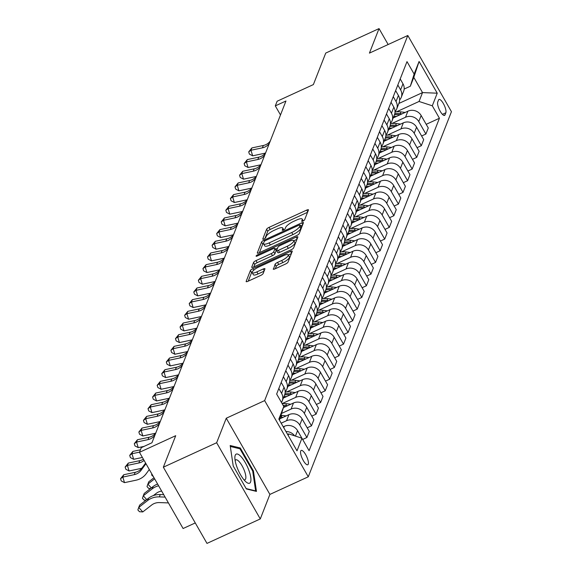 <?xml version="1.0" encoding="UTF-8"?>
<svg xmlns="http://www.w3.org/2000/svg" width="572" height="572" viewBox="0 0 572 572"><rect width="100%" height="100%" fill="white"/><g stroke="black" fill="none" stroke-linecap="round" stroke-linejoin="round"><path stroke-width="0.86" d="M302.91 221.092A1.695 0.458 -29.8 0 0 304.626 219.777L308.444 210.038A2.417 0.651 -29.8 0 0 308.451 209.795A2.417 0.651 -29.8 0 0 306.714 210.081L269.04 227.377A2.417 0.651 -29.8 0 0 266.595 229.25L262.77 238.989A1.695 0.458 -29.8 0 0 262.77 239.16A1.695 0.458 -29.8 0 0 263.985 238.96A1.695 0.458 -29.8 0 0 265.701 237.645L266.195 236.386A7.736 2.081 -29.8 0 1 274.045 230.38L277.184 228.936A7.736 2.081 -29.8 0 1 282.747 228.028A7.736 2.081 -29.8 0 1 282.732 228.8L282.239 230.058A1.695 0.458 -29.8 0 0 282.232 230.223A1.695 0.458 -29.8 0 0 283.447 230.03A1.695 0.458 -29.8 0 0 285.163 228.714L285.657 227.449A7.736 2.081 -29.8 0 1 293.507 221.443L296.646 220.005A7.736 2.081 -29.8 0 1 302.209 219.09A7.736 2.081 -29.8 0 1 302.195 219.862L301.701 221.121A1.695 0.458 -29.8 0 0 301.694 221.292A1.695 0.458 -29.8 0 0 302.91 221.092M308.258 464.185A7.886 2.41 65.3 0 0 306.184 455.577A7.886 2.41 65.3 0 0 301.194 450.429A7.886 2.41 65.3 0 0 300.708 451.001A7.886 2.41 65.3 0 0 302.788 459.609A7.886 2.41 65.3 0 0 307.772 464.757A7.886 2.41 65.3 0 0 308.258 464.185M273.259 268.919A2.417 0.651 -29.8 0 0 273.259 269.162A2.417 0.651 -29.8 0 0 274.996 268.876L285.564 264.021A2.417 0.651 -29.8 0 0 288.016 262.148L292.256 251.33A2.417 0.651 -29.8 0 0 292.263 251.087A2.417 0.651 -29.8 0 0 290.526 251.373L252.853 268.668A2.417 0.651 -29.8 0 0 250.4 270.542L246.16 281.36A2.417 0.651 -29.8 0 0 246.153 281.603A2.417 0.651 -29.8 0 0 247.89 281.317L260.66 275.454A2.417 0.651 -29.8 0 0 263.113 273.58L264.929 268.947A2.417 0.651 -29.8 0 0 264.929 268.711A2.417 0.651 -29.8 0 0 263.192 268.997L256.864 271.9A6.471 1.737 -29.8 0 1 252.209 272.665A6.471 1.737 -29.8 0 1 258.787 266.995L283.583 255.612A6.471 1.737 -29.8 0 1 288.238 254.847A6.471 1.737 -29.8 0 1 281.66 260.517L277.527 262.412A2.417 0.651 -29.8 0 0 275.075 264.293L273.466 269.276M388.152 44.516L379.036 28.6L325.74 53.067L313.377 84.584L277.134 101.223L275.304 105.891L285.964 101.001L151.952 442.764L141.291 447.661L139.461 452.33L183.097 528.521L195.267 522.937M216.652 442.735L260.289 518.933L269.898 494.415L226.262 418.225L216.652 442.735L163.349 467.202L175.711 435.692L139.461 452.33M226.262 418.225L264.643 400.607L407.807 35.493L451.444 111.69L308.279 476.798L264.643 400.607M379.036 28.6L369.426 53.11L407.807 35.493M296.739 235.521A2.417 0.651 -29.8 0 0 299.192 233.641L303.432 222.823A2.417 0.651 -29.8 0 0 303.439 222.587A2.417 0.651 -29.8 0 0 301.701 222.873L264.028 240.161A2.417 0.651 -29.8 0 0 261.576 242.042L257.336 252.853A2.417 0.651 -29.8 0 0 257.328 253.096A2.417 0.651 -29.8 0 0 259.073 252.81L296.739 235.521M297.848 237.08L293.6 247.89A2.417 0.651 -29.8 0 1 291.148 249.771L253.482 267.067A2.417 0.651 -29.8 0 1 251.744 267.346A2.417 0.651 -29.8 0 1 251.751 267.11L253.56 262.476A2.417 0.651 -29.8 0 1 256.013 260.603L271.292 253.589A2.417 0.651 -29.8 0 0 273.745 251.709L274.946 248.641A2.417 0.651 -29.8 0 0 274.953 248.398A2.417 0.651 -29.8 0 0 273.216 248.684L257.307 255.984A1.695 0.458 -29.8 0 1 256.092 256.185A1.695 0.458 -29.8 0 1 257.815 254.704L296.11 237.123A2.417 0.651 -29.8 0 1 297.848 236.837A2.417 0.651 -29.8 0 1 297.848 237.08M260.289 518.933L206.985 543.4L163.349 467.202M438.538 100.007L437.73 102.066A7.636 2.331 65.3 0 0 439.739 110.403A7.636 2.331 65.3 0 0 444.573 115.387A7.636 2.331 65.3 0 0 445.045 114.829L445.845 112.777A7.636 2.331 65.3 0 0 443.836 104.44A7.636 2.331 65.3 0 0 439.003 99.449A7.636 2.331 65.3 0 0 438.538 100.007M398.863 103.46L422.529 92.6L413.799 77.356L410.324 86.229L414.135 74.074L406.999 61.619L276.648 394.044L283.783 406.506L279.408 420.098M414.135 74.074L419.076 61.469L437.237 93.186L432.296 105.791L419.054 101.466L396.553 111.797M426.197 124.324L439.432 118.247L432.296 105.791M439.432 118.247L309.08 450.679L301.945 438.216L297.004 450.822L278.843 419.112L283.783 406.506M269.898 494.415L308.279 476.798M275.304 105.891L280.495 114.951M419.054 101.466L422.529 92.6L437.237 93.186M288.138 435.342L288.703 433.898L287.602 434.405M301.887 438.202L297.569 430.659A9.853 9.002 -158.6 0 0 284.327 426.333L283.262 426.826M302.659 439.46L306.899 437.516L299.764 425.053A9.853 9.002 -158.6 0 0 286.522 420.735L281.174 423.187M306.899 437.516L309.28 431.445L302.145 418.983A9.853 9.002 -158.6 0 0 288.903 414.664L279.923 418.783M307.2 427.806L311.483 425.84L304.347 413.384A9.853 9.002 -158.6 0 0 291.098 409.059L281.617 413.413M311.483 425.84L313.856 419.769L306.721 407.314A9.853 9.002 -158.6 0 0 293.479 402.988L283.44 407.6M311.776 416.137L316.059 414.171L308.923 401.708A9.853 9.002 -158.6 0 0 295.674 397.39L282.132 403.603A18.847 17.217 -158.6 0 1 286.493 403.689L290.769 404.232M316.059 414.171L318.432 408.101L311.304 395.638A9.853 9.002 -158.6 0 0 298.055 391.319L283.34 398.069M316.352 404.461L320.635 402.495L313.499 390.04A9.853 9.002 -158.6 0 0 300.25 385.714L286.708 391.934M320.635 402.495L323.016 396.425L315.88 383.969A9.853 9.002 -158.6 0 0 302.631 379.644L287.916 386.4M320.928 392.792L325.211 390.826L318.075 378.364A9.853 9.002 -158.6 0 0 304.826 374.045L291.284 380.258M325.211 390.826L327.592 384.756L320.456 372.293A9.853 9.002 -158.6 0 0 307.207 367.975L292.499 374.724M325.504 381.116L329.787 379.15L322.651 366.695A9.853 9.002 -158.6 0 0 309.402 362.369L295.86 368.59M329.787 379.15L332.168 373.08L325.032 360.625A9.853 9.002 -158.6 0 0 311.783 356.299L297.075 363.056M330.08 369.448L334.363 367.481L327.227 355.019A9.853 9.002 -158.6 0 0 313.985 350.7L300.436 356.914M334.363 367.481L336.744 361.411L329.608 348.949A9.853 9.002 -158.6 0 0 316.359 344.63L301.651 351.38M334.663 357.772L338.939 355.805L331.803 343.35A9.853 9.002 -158.6 0 0 318.561 339.024L305.012 345.245M338.939 355.805L341.32 349.735L334.184 337.28A9.853 9.002 -158.6 0 0 320.942 332.954L306.227 339.711M339.239 346.103L343.515 344.137L336.379 331.674A9.853 9.002 -158.6 0 0 323.137 327.356L309.588 333.569M343.515 344.137L345.896 338.066L338.76 325.604A9.853 9.002 -158.6 0 0 325.518 321.285L310.803 328.035M343.815 334.427L348.091 332.461L340.962 320.005A9.853 9.002 -158.6 0 0 327.713 315.68L314.171 321.9M348.091 332.461L350.472 326.39L343.336 313.935A9.853 9.002 -158.6 0 0 330.094 309.609L315.379 316.366M348.391 322.758L352.674 320.792L345.538 308.329A9.853 9.002 -158.6 0 0 332.289 304.011L318.747 310.224M352.674 320.792L355.048 314.722L347.919 302.259A9.853 9.002 -158.6 0 0 334.67 297.94L319.955 304.69M352.967 311.082L357.25 309.116L350.114 296.661A9.853 9.002 -158.6 0 0 336.865 292.335L323.323 298.555M357.25 309.116L359.631 303.046L352.495 290.59A9.853 9.002 -158.6 0 0 339.246 286.265L324.531 293.021M357.543 299.413L361.826 297.447L354.69 284.985A9.853 9.002 -158.6 0 0 341.441 280.666L327.899 286.879M361.826 297.447L364.207 291.377L357.071 278.914A9.853 9.002 -158.6 0 0 343.822 274.596L329.115 281.345M362.119 287.737L366.402 285.771L359.266 273.316A9.853 9.002 -158.6 0 0 346.017 268.99L332.475 275.211M366.402 285.771L368.783 279.701L361.647 267.246A9.853 9.002 -158.6 0 0 348.398 262.92L333.69 269.677M366.695 276.069L370.978 274.102L363.842 261.64A9.853 9.002 -158.6 0 0 350.6 257.321L337.051 263.535M370.978 274.102L373.359 268.032L366.223 255.57A9.853 9.002 -158.6 0 0 352.974 251.251L338.267 258.001M371.278 264.393L375.554 262.426L368.418 249.971A9.853 9.002 -158.6 0 0 355.176 245.645L341.627 251.866M375.554 262.426L377.935 256.356L370.799 243.901A9.853 9.002 -158.6 0 0 357.557 239.575L342.842 246.332M375.854 252.724L380.13 250.758L372.994 238.295A9.853 9.002 -158.6 0 0 359.752 233.977L346.203 240.19M380.13 250.758L382.511 244.687L375.375 232.225A9.853 9.002 -158.6 0 0 362.133 227.906L347.418 234.656M380.43 241.048L384.706 239.082L377.57 226.626A9.853 9.002 -158.6 0 0 364.328 222.301L350.779 228.521M384.706 239.082L387.087 233.011L379.951 220.556A9.853 9.002 -158.6 0 0 366.709 216.23L351.995 222.987M385.006 229.372L389.289 227.413L382.153 214.95A9.853 9.002 -158.6 0 0 368.904 210.632L355.362 216.845M389.289 227.413L391.663 221.343L384.527 208.88A9.853 9.002 -158.6 0 0 371.285 204.561L356.57 211.311M389.582 217.703L393.865 215.737L386.729 203.282A9.853 9.002 -158.6 0 0 373.48 198.956L359.938 205.176M393.865 215.737L396.246 209.667L389.11 197.211A9.853 9.002 -158.6 0 0 375.861 192.886L361.147 199.642M394.158 206.027L398.441 204.068L391.305 191.606A9.853 9.002 -158.6 0 0 378.056 187.287L364.514 193.5M398.441 204.068L400.822 197.998L393.686 185.535A9.853 9.002 -158.6 0 0 380.437 181.217L365.722 187.966M398.734 194.358L403.017 192.392L395.881 179.937A9.853 9.002 -158.6 0 0 382.632 175.611L369.09 181.832M403.017 192.392L405.398 186.322L398.262 173.867A9.853 9.002 -158.6 0 0 385.013 169.541L370.306 176.298M403.31 182.683L407.593 180.723L400.457 168.261A9.853 9.002 -158.6 0 0 387.215 163.942L373.666 170.156M407.593 180.723L409.974 174.653L402.838 162.191A9.853 9.002 -158.6 0 0 389.589 157.872L374.882 164.622M407.886 171.014L412.169 169.047L405.033 156.592A9.853 9.002 -158.6 0 0 391.791 152.266L378.242 158.487M412.169 169.047L414.55 162.977L407.414 150.522A9.853 9.002 -158.6 0 0 394.165 146.196L379.458 152.953M412.469 159.338L416.745 157.379L409.609 144.916A9.853 9.002 -158.6 0 0 396.367 140.598L382.818 146.811M416.745 157.379L419.126 151.308L411.99 138.846A9.853 9.002 -158.6 0 0 398.748 134.527L384.034 141.277M417.045 147.669L421.321 145.703L414.185 133.247A9.853 9.002 -158.6 0 0 400.943 128.922L387.394 135.142M421.321 145.703L423.702 139.632L416.566 127.177A9.853 9.002 -158.6 0 0 403.324 122.851L388.61 129.608M421.621 135.993L425.897 134.034L418.768 121.571A9.853 9.002 -158.6 0 0 405.519 117.253L391.977 123.466M425.897 134.034L428.278 127.964L421.142 115.501A9.853 9.002 -158.6 0 0 407.9 111.182L393.186 117.932M404.161 89.053L410.324 86.229M399.621 99.964A9.853 9.002 -158.6 0 0 401.251 97.369L403.632 91.305A9.853 9.002 -158.6 0 0 402.981 83.791L400.207 78.943M401.251 97.369A9.853 9.002 -158.6 0 0 400.6 89.861L397.826 85.013M395.045 111.64A9.853 9.002 -158.6 0 0 396.675 109.045L399.056 102.974A9.853 9.002 -158.6 0 0 398.405 95.46L395.631 90.612M396.675 109.045A9.853 9.002 -158.6 0 0 396.024 101.53L393.25 96.682M390.469 123.309A9.853 9.002 -158.6 0 0 392.099 120.713L394.473 114.65A9.853 9.002 -158.6 0 0 393.829 107.136L391.055 102.288M392.099 120.713A9.853 9.002 -158.6 0 0 391.448 113.206L388.674 108.358M385.893 134.985A9.853 9.002 -158.6 0 0 387.516 132.389L389.897 126.319A9.853 9.002 -158.6 0 0 389.253 118.804L386.479 113.957M387.516 132.389A9.853 9.002 -158.6 0 0 386.872 124.875L384.098 120.027M381.317 146.654A9.853 9.002 -158.6 0 0 382.94 144.058L385.321 137.995A9.853 9.002 -158.6 0 0 384.677 130.48L381.896 125.633M382.94 144.058A9.853 9.002 -158.6 0 0 382.296 136.551L379.522 131.703M376.741 158.33A9.853 9.002 -158.6 0 0 378.364 155.734L380.745 149.664A9.853 9.002 -158.6 0 0 380.101 142.149L377.32 137.301M378.364 155.734A9.853 9.002 -158.6 0 0 377.72 148.22L374.939 143.372M372.165 169.998A9.853 9.002 -158.6 0 0 373.788 167.403L376.169 161.34A9.853 9.002 -158.6 0 0 375.518 153.825L372.744 148.977M373.788 167.403A9.853 9.002 -158.6 0 0 373.144 159.895L370.363 155.048M367.589 181.674A9.853 9.002 -158.6 0 0 369.212 179.079L371.593 173.009A9.853 9.002 -158.6 0 0 370.942 165.494L368.168 160.646M369.212 179.079A9.853 9.002 -158.6 0 0 368.568 171.564L365.787 166.717M363.005 193.343A9.853 9.002 -158.6 0 0 364.636 190.748L367.017 184.685A9.853 9.002 -158.6 0 0 366.366 177.17L363.592 172.322M364.636 190.748A9.853 9.002 -158.6 0 0 363.985 183.24L361.211 178.392M358.43 205.019A9.853 9.002 -158.6 0 0 360.06 202.424L362.441 196.353A9.853 9.002 -158.6 0 0 361.79 188.839L359.016 183.991M360.06 202.424A9.853 9.002 -158.6 0 0 359.409 194.909L356.635 190.061M353.853 216.688A9.853 9.002 -158.6 0 0 355.484 214.1L357.865 208.029A9.853 9.002 -158.6 0 0 357.214 200.515L354.44 195.667M355.484 214.1A9.853 9.002 -158.6 0 0 354.833 206.585L352.059 201.737M349.277 228.364A9.853 9.002 -158.6 0 0 350.908 225.768L353.281 219.698A9.853 9.002 -158.6 0 0 352.638 212.183L349.864 207.336M350.908 225.768A9.853 9.002 -158.6 0 0 350.257 218.254L347.483 213.406M344.702 240.033A9.853 9.002 -158.6 0 0 346.325 237.444L348.705 231.374A9.853 9.002 -158.6 0 0 348.062 223.859L345.281 219.012M346.325 237.444A9.853 9.002 -158.6 0 0 345.681 229.93L342.907 225.082M340.125 251.709A9.853 9.002 -158.6 0 0 341.749 249.113L344.13 243.043A9.853 9.002 -158.6 0 0 343.486 235.528L340.705 230.68M341.749 249.113A9.853 9.002 -158.6 0 0 341.105 241.598L338.324 236.751M335.549 263.377A9.853 9.002 -158.6 0 0 337.173 260.789L339.553 254.719A9.853 9.002 -158.6 0 0 338.91 247.204L336.129 242.356M337.173 260.789A9.853 9.002 -158.6 0 0 336.529 253.274L333.748 248.427M330.973 275.053A9.853 9.002 -158.6 0 0 332.597 272.458L334.977 266.388A9.853 9.002 -158.6 0 0 334.327 258.873L331.553 254.025M332.597 272.458A9.853 9.002 -158.6 0 0 331.953 264.943L329.172 260.096M326.397 286.722A9.853 9.002 -158.6 0 0 328.021 284.134L330.401 278.063A9.853 9.002 -158.6 0 0 329.751 270.549L326.977 265.701M328.021 284.134A9.853 9.002 -158.6 0 0 327.37 276.619L324.596 271.772M321.814 298.398A9.853 9.002 -158.6 0 0 323.445 295.803L325.825 289.732A9.853 9.002 -158.6 0 0 325.175 282.218L322.401 277.37M323.445 295.803A9.853 9.002 -158.6 0 0 322.794 288.288L320.02 283.44M317.238 310.067A9.853 9.002 -158.6 0 0 318.869 307.479L321.25 301.408A9.853 9.002 -158.6 0 0 320.599 293.894L317.825 289.046M318.869 307.479A9.853 9.002 -158.6 0 0 318.218 299.964L315.444 295.116M312.662 321.743A9.853 9.002 -158.6 0 0 314.293 319.147L316.666 313.077A9.853 9.002 -158.6 0 0 316.023 305.562L313.249 300.715M314.293 319.147A9.853 9.002 -158.6 0 0 313.642 311.633L310.868 306.785M308.086 333.412A9.853 9.002 -158.6 0 0 309.709 330.823L312.09 324.753A9.853 9.002 -158.6 0 0 311.447 317.238L308.665 312.391M309.709 330.823A9.853 9.002 -158.6 0 0 309.066 323.309L306.292 318.461M303.51 345.088A9.853 9.002 -158.6 0 0 305.133 342.492L307.514 336.422A9.853 9.002 -158.6 0 0 306.871 328.907L304.089 324.059M305.133 342.492A9.853 9.002 -158.6 0 0 304.49 334.977L301.716 330.13M298.934 356.756A9.853 9.002 -158.6 0 0 300.557 354.168L302.938 348.098A9.853 9.002 -158.6 0 0 302.295 340.583L299.513 335.735M300.557 354.168A9.853 9.002 -158.6 0 0 299.914 346.653L297.133 341.806M294.358 368.432A9.853 9.002 -158.6 0 0 295.981 365.837L298.362 359.767A9.853 9.002 -158.6 0 0 297.712 352.252L294.938 347.404M295.981 365.837A9.853 9.002 -158.6 0 0 295.338 358.322L292.557 353.475M289.782 380.101A9.853 9.002 -158.6 0 0 291.405 377.513L293.786 371.442A9.853 9.002 -158.6 0 0 293.136 363.928L290.361 359.08M291.405 377.513A9.853 9.002 -158.6 0 0 290.762 369.998L287.981 365.15M285.199 391.777A9.853 9.002 -158.6 0 0 286.829 389.182L289.21 383.111A9.853 9.002 -158.6 0 0 288.56 375.597L285.785 370.749M286.829 389.182A9.853 9.002 -158.6 0 0 286.179 381.667L283.405 376.819M281.438 402.409A9.853 9.002 -158.6 0 0 282.253 400.858L284.634 394.787A9.853 9.002 -158.6 0 0 283.984 387.273L281.209 382.425M282.253 400.858A9.853 9.002 -158.6 0 0 281.603 393.343L278.829 388.495M294.601 435.821A9.853 9.002 -158.6 0 0 285.95 431.524M288.703 433.898L301.945 438.216M413.799 77.356L419.076 61.469M246.36 488.946L256.463 491.405L253.425 470.92L240.283 447.976L230.18 445.517L233.219 466.001L246.36 488.946M238.982 448.577L240.283 447.976M252.717 471.249L253.425 470.92M307.564 212.291L270.22 229.436A2.417 0.651 -29.8 0 0 267.767 231.31L265.008 238.367M263.52 243.25A2.417 0.651 -29.8 0 0 262.755 244.101L259.402 252.66M302.552 225.082L300.65 225.954M300.107 225.175A1.695 0.458 -29.8 0 0 300.114 225.01A1.695 0.458 -29.8 0 0 298.891 225.211L265.83 240.39A1.695 0.458 -29.8 0 0 264.114 241.706L263.592 243.028A7.736 2.081 -29.8 0 0 263.57 243.801A7.736 2.081 -29.8 0 0 269.14 242.893L291.741 232.518A7.736 2.081 -29.8 0 0 299.585 226.505L300.107 225.175L301.287 227.234A1.695 0.458 -29.8 0 0 301.294 227.07A1.695 0.458 -29.8 0 0 301.144 226.984M263.57 243.801L264.75 245.86A7.736 2.081 -29.8 0 0 270.32 244.952L269.14 242.893M301.287 227.234L300.765 228.564A7.736 2.081 -29.8 0 1 292.921 234.577L270.32 244.952M253.811 266.909L254.74 264.536L253.56 262.476M275.926 250.343A2.417 0.651 -29.8 0 1 276.133 250.457A2.417 0.651 -29.8 0 1 276.126 250.7L274.925 253.768A2.417 0.651 -29.8 0 1 272.472 255.648L257.193 262.662A2.417 0.651 -29.8 0 0 254.74 264.536M275.425 249.22L277.499 248.269M293.801 240.783L296.961 239.332M287.144 246.31A6.471 1.737 -29.8 0 0 293.722 240.648A6.471 1.737 -29.8 0 0 289.067 241.405L280.33 245.417A2.417 0.651 -29.8 0 0 277.878 247.297L276.676 250.364A2.417 0.651 -29.8 0 0 276.669 250.607A2.417 0.651 -29.8 0 0 278.407 250.322L287.144 246.31L288.324 248.37A6.471 1.737 -29.8 0 0 294.902 242.707L293.722 240.648M277.856 252.424A2.417 0.651 -29.8 0 0 277.849 252.667A2.417 0.651 -29.8 0 0 279.586 252.381L278.407 250.322M288.324 248.37L279.586 252.381M288.238 254.847L289.418 256.907A6.471 1.737 -29.8 0 1 282.84 262.577L278.707 264.471A2.417 0.651 -29.8 0 0 276.255 266.352L275.325 268.726M252.209 272.665L253.389 274.724A6.471 1.737 -29.8 0 0 258.043 273.959L256.864 271.9M264.042 271.207L258.043 273.959M252.359 271.743A2.417 0.651 -29.8 0 0 251.58 272.601L248.227 281.167M291.37 253.589L288.317 254.99M405.191 112.427L400.915 111.876A18.847 17.217 -158.6 0 0 395.037 111.998M396.568 116.381A18.847 17.217 -158.6 0 0 393.715 116.588M402.016 113.878L400.221 113.649A18.847 17.217 -158.6 0 0 394.78 113.699M394.415 114.808A18.847 17.217 21.4 0 1 399.778 114.772L400.014 114.8M269.369 143.329L269.205 143.551A12.319 11.254 21.4 0 1 262.412 147.826L250.972 150.257L252.66 155.82L264.107 153.389A18.476 16.881 -158.6 0 0 265.408 153.06M270.284 140.991L270.12 141.213A12.319 11.254 21.4 0 1 263.327 145.488L251.887 147.919L250.972 150.257L248.713 151.866L251.887 147.919M252.66 155.82L249.385 154.097L248.713 151.866M400.614 124.095L396.339 123.552A18.847 17.217 -158.6 0 0 390.462 123.666M391.992 128.056A18.847 17.217 -158.6 0 0 389.139 128.257M397.44 125.554L395.638 125.325A18.847 17.217 -158.6 0 0 390.204 125.375M389.832 126.483A18.847 17.217 21.4 0 1 395.202 126.441L395.438 126.476M396.038 135.771L391.763 135.221A18.847 17.217 -158.6 0 0 385.886 135.342M387.416 139.725A18.847 17.217 -158.6 0 0 384.563 139.933M392.864 137.223L391.062 136.994A18.847 17.217 -158.6 0 0 385.628 137.044M385.256 138.152A18.847 17.217 21.4 0 1 390.626 138.117L390.862 138.145M391.462 147.44L387.187 146.897A18.847 17.217 -158.6 0 0 381.309 147.011M382.84 151.401A18.847 17.217 -158.6 0 0 379.987 151.601M388.288 148.899L386.486 148.67A18.847 17.217 -158.6 0 0 381.052 148.72M380.68 149.828A18.847 17.217 21.4 0 1 386.05 149.785L386.286 149.821M264.793 154.998L264.629 155.219A12.319 11.254 21.4 0 1 257.836 159.495L246.396 161.926L248.084 167.489L259.531 165.065A18.476 16.881 -158.6 0 0 260.832 164.736M265.708 152.667L265.544 152.888A12.319 11.254 21.4 0 1 258.751 157.164L247.311 159.595L246.396 161.926L244.137 163.542L247.311 159.595M248.084 167.489L244.809 165.766L244.137 163.542M260.21 166.674L260.053 166.895A12.319 11.254 21.4 0 1 253.26 171.171L241.82 173.602L243.508 179.165L254.948 176.734A18.476 16.881 -158.6 0 0 256.256 176.405M261.125 164.336L260.968 164.557A12.319 11.254 21.4 0 1 254.175 168.833L242.735 171.264L241.82 173.602L239.554 175.211L242.735 171.264M243.508 179.165L240.233 177.442L239.554 175.211M255.634 178.342L255.47 178.564A12.319 11.254 21.4 0 1 248.684 182.84L237.244 185.271L238.932 190.833L250.372 188.41A18.476 16.881 -158.6 0 0 251.68 188.081M256.549 176.012L256.392 176.233A12.319 11.254 21.4 0 1 249.599 180.509L238.159 182.94L237.244 185.271L234.978 186.887L238.159 182.94M238.932 190.833L235.657 189.11L234.978 186.887M386.887 159.116L382.604 158.566A18.847 17.217 -158.6 0 0 376.733 158.687M378.264 163.07A18.847 17.217 -158.6 0 0 375.411 163.277M383.712 160.568L381.91 160.339A18.847 17.217 -158.6 0 0 376.476 160.389M376.104 161.497A18.847 17.217 21.4 0 1 381.474 161.461L381.703 161.49M251.058 190.018L250.893 190.24A12.319 11.254 21.4 0 1 244.108 194.516L232.661 196.947L234.356 202.509L245.796 200.078A18.476 16.881 -158.6 0 0 247.104 199.75M251.973 187.68L251.809 187.902A12.319 11.254 21.4 0 1 245.023 192.178L233.576 194.609L232.661 196.947L230.402 198.555L233.576 194.609M234.356 202.509L231.081 200.786L230.402 198.555M235.228 455.269A16.016 4.898 65.3 0 0 234.87 457.693A16.016 4.898 65.3 0 0 245.974 481.889A16.016 4.898 65.3 0 0 250.565 482.039A16.016 4.898 65.3 0 0 245.274 462.584A16.016 4.898 65.3 0 0 235.228 455.269M243.958 479.786A10.961 3.353 65.3 0 0 244.945 479.779A10.961 3.353 65.3 0 0 245.624 478.978A10.961 3.353 65.3 0 0 242.735 467.009A10.961 3.353 65.3 0 0 235.8 459.852A10.961 3.353 65.3 0 0 235.149 460.596M230.323 446.46L239.954 448.813L252.688 471.042L255.627 490.89L246.153 488.581M255.183 491.098L255.627 490.89M382.31 170.785L378.028 170.242A18.847 17.217 -158.6 0 0 372.15 170.356M373.688 174.746A18.847 17.217 -158.6 0 0 370.835 174.946M379.136 172.243L377.334 172.015A18.847 17.217 -158.6 0 0 371.9 172.065M371.528 173.173A18.847 17.217 21.4 0 1 376.898 173.13L377.127 173.166M377.727 182.461L373.452 181.91A18.847 17.217 -158.6 0 0 367.574 182.032M369.112 186.415A18.847 17.217 -158.6 0 0 366.259 186.622M374.56 183.912L372.758 183.683A18.847 17.217 -158.6 0 0 367.324 183.734M366.952 184.842A18.847 17.217 21.4 0 1 372.315 184.806L372.551 184.835M373.151 194.13L368.876 193.586A18.847 17.217 -158.6 0 0 362.998 193.701M364.528 198.091A18.847 17.217 -158.6 0 0 361.676 198.291M369.977 195.588L368.182 195.359A18.847 17.217 -158.6 0 0 362.748 195.41M362.376 196.518A18.847 17.217 21.4 0 1 367.739 196.475L367.975 196.511M368.575 205.806L364.3 205.255A18.847 17.217 -158.6 0 0 358.422 205.377M359.952 209.76A18.847 17.217 -158.6 0 0 357.1 209.967M365.401 207.257L363.606 207.028A18.847 17.217 -158.6 0 0 358.165 207.078M357.8 208.187A18.847 17.217 21.4 0 1 363.163 208.151L363.399 208.179M363.999 217.474L359.724 216.931A18.847 17.217 -158.6 0 0 353.846 217.045M355.376 221.435A18.847 17.217 -158.6 0 0 352.524 221.636M360.825 218.933L359.03 218.704A18.847 17.217 -158.6 0 0 353.589 218.754M353.217 219.862A18.847 17.217 21.4 0 1 358.587 219.82L358.823 219.855M246.482 201.687L246.317 201.909A12.319 11.254 21.4 0 1 239.532 206.185L228.085 208.616L229.78 214.178L241.22 211.754A18.476 16.881 -158.6 0 0 242.528 211.425M247.397 199.356L247.233 199.578A12.319 11.254 21.4 0 1 240.447 203.854L229 206.285L228.085 208.616L225.826 210.231L229 206.285M229.78 214.178L226.505 212.455L225.826 210.231M241.906 213.363L241.742 213.585A12.319 11.254 21.4 0 1 234.956 217.86L223.509 220.292L225.204 225.854L236.644 223.423A18.476 16.881 -158.6 0 0 237.952 223.094M242.821 211.025L242.657 211.247A12.319 11.254 21.4 0 1 235.871 215.522L224.424 217.953L223.509 220.292L221.25 221.9L224.424 217.953M225.204 225.854L221.929 224.131L221.25 221.9M237.33 225.032L237.165 225.254A12.319 11.254 21.4 0 1 230.373 229.529L218.933 231.96L220.628 237.523L232.068 235.099A18.476 16.881 -158.6 0 0 233.376 234.77M238.245 222.701L238.081 222.923A12.319 11.254 21.4 0 1 231.288 227.198L219.848 229.629L218.933 231.96L216.674 233.576L219.848 229.629M220.628 237.523L217.346 235.8L216.674 233.576M232.754 236.708L232.589 236.93A12.319 11.254 21.4 0 1 225.797 241.205L214.357 243.636L216.044 249.199L227.492 246.768A18.476 16.881 -158.6 0 0 228.793 246.439M233.669 234.37L233.505 234.591A12.319 11.254 21.4 0 1 226.712 238.867L215.272 241.298L214.357 243.636L212.098 245.245L215.272 241.298M216.044 249.199L212.77 247.476L212.098 245.245M228.178 248.377L228.013 248.598A12.319 11.254 21.4 0 1 221.221 252.874L209.781 255.305L211.468 260.868L222.916 258.444A18.476 16.881 -158.6 0 0 224.217 258.115M229.093 246.046L228.929 246.267A12.319 11.254 21.4 0 1 222.136 250.543L210.696 252.974L209.781 255.305L207.522 256.921L210.696 252.974M211.468 260.868L208.194 259.145L207.522 256.921M359.423 229.15L355.148 228.6A18.847 17.217 -158.6 0 0 349.27 228.721M350.8 233.104A18.847 17.217 -158.6 0 0 347.948 233.312M356.249 230.602L354.447 230.373A18.847 17.217 -158.6 0 0 349.013 230.423M348.641 231.531A18.847 17.217 21.4 0 1 354.011 231.496L354.247 231.524M223.595 260.053L223.438 260.274A12.319 11.254 21.4 0 1 216.645 264.55L205.205 266.981L206.892 272.544L218.332 270.113A18.476 16.881 -158.6 0 0 219.641 269.784M224.51 257.715L224.353 257.936A12.319 11.254 21.4 0 1 217.56 262.212L206.12 264.643L205.205 266.981L202.938 268.59L206.12 264.643M206.892 272.544L203.618 270.821L202.938 268.59M354.847 240.819L350.572 240.276A18.847 17.217 -158.6 0 0 344.694 240.39M346.224 244.78A18.847 17.217 -158.6 0 0 343.372 244.98M351.673 242.278L349.871 242.049A18.847 17.217 -158.6 0 0 344.437 242.099M344.065 243.207A18.847 17.217 21.4 0 1 349.435 243.164L349.671 243.2M219.019 271.721L218.862 271.943A12.319 11.254 21.4 0 1 212.069 276.219L200.629 278.65L202.316 284.212L213.756 281.789A18.476 16.881 -158.6 0 0 215.065 281.46M219.934 269.391L219.777 269.612A12.319 11.254 21.4 0 1 212.984 273.888L201.544 276.319L200.629 278.65L198.362 280.266L201.544 276.319M202.316 284.212L199.042 282.489L198.362 280.266M350.271 252.495L345.988 251.945A18.847 17.217 -158.6 0 0 340.118 252.066M341.648 256.449A18.847 17.217 -158.6 0 0 338.796 256.656M347.097 253.947L345.295 253.718A18.847 17.217 -158.6 0 0 339.861 253.768M339.489 254.876A18.847 17.217 21.4 0 1 344.859 254.84L345.095 254.869M214.443 283.397L214.278 283.619A12.319 11.254 21.4 0 1 207.493 287.895L196.053 290.326L197.74 295.888L209.18 293.457A18.476 16.881 -158.6 0 0 210.489 293.129M215.358 281.059L215.194 281.281A12.319 11.254 21.4 0 1 208.408 285.557L196.968 287.988L196.053 290.326L193.786 291.935L196.968 287.988M197.74 295.888L194.466 294.165L193.786 291.935M345.695 264.164L341.412 263.62A18.847 17.217 -158.6 0 0 335.542 263.735M337.072 268.125A18.847 17.217 -158.6 0 0 334.22 268.325M342.521 265.623L340.719 265.394A18.847 17.217 -158.6 0 0 335.285 265.444M334.913 266.552A18.847 17.217 21.4 0 1 340.283 266.509L340.512 266.545M209.867 295.066L209.702 295.288A12.319 11.254 21.4 0 1 202.917 299.564L191.47 301.995L193.164 307.557L204.604 305.133A18.476 16.881 -158.6 0 0 205.913 304.805M210.782 292.735L210.618 292.957A12.319 11.254 21.4 0 1 203.832 297.233L192.385 299.664L191.47 301.995L189.21 303.61L192.385 299.664M193.164 307.557L189.89 305.834L189.21 303.61M341.112 275.84L336.837 275.289A18.847 17.217 -158.6 0 0 330.959 275.411M332.496 279.794A18.847 17.217 -158.6 0 0 329.644 280.001M337.945 277.291L336.143 277.062A18.847 17.217 -158.6 0 0 330.709 277.113M330.337 278.221A18.847 17.217 21.4 0 1 335.7 278.185L335.936 278.214M205.291 306.742L205.126 306.964A12.319 11.254 21.4 0 1 198.341 311.24L186.894 313.671L188.588 319.233L200.028 316.802A18.476 16.881 -158.6 0 0 201.337 316.473M206.206 304.404L206.042 304.626A12.319 11.254 21.4 0 1 199.256 308.901L187.809 311.332L186.894 313.671L184.634 315.279L187.809 311.332M188.588 319.233L185.314 317.51L184.634 315.279M336.536 287.509L332.26 286.965A18.847 17.217 -158.6 0 0 326.383 287.08M327.92 291.47A18.847 17.217 -158.6 0 0 325.06 291.67M333.362 288.967L331.567 288.738A18.847 17.217 -158.6 0 0 326.133 288.788M325.761 289.897A18.847 17.217 21.4 0 1 331.124 289.854L331.36 289.89M200.715 318.411L200.55 318.633A12.319 11.254 21.4 0 1 193.758 322.908L182.318 325.339L184.012 330.902L195.452 328.478A18.476 16.881 -158.6 0 0 196.761 328.149M201.63 316.08L201.466 316.302A12.319 11.254 21.4 0 1 194.68 320.577L183.233 323.008L182.318 325.339L180.058 326.955L183.233 323.008M184.012 330.902L180.731 329.179L180.058 326.955M331.96 299.185L327.685 298.634A18.847 17.217 -158.6 0 0 321.807 298.756M323.337 303.139A18.847 17.217 -158.6 0 0 320.484 303.346M328.786 300.636L326.991 300.407A18.847 17.217 -158.6 0 0 321.55 300.457M321.185 301.566A18.847 17.217 21.4 0 1 326.548 301.53L326.784 301.558M327.384 310.853L323.108 310.31A18.847 17.217 -158.6 0 0 317.231 310.424M318.761 314.815A18.847 17.217 -158.6 0 0 315.908 315.015M324.21 312.312L322.415 312.083A18.847 17.217 -158.6 0 0 316.974 312.133M316.609 313.242A18.847 17.217 21.4 0 1 321.972 313.199L322.208 313.234M322.808 322.529L318.532 321.979A18.847 17.217 -158.6 0 0 312.655 322.1M314.185 326.483A18.847 17.217 -158.6 0 0 311.332 326.691M319.634 323.981L317.832 323.752A18.847 17.217 -158.6 0 0 312.398 323.802M312.026 324.91A18.847 17.217 21.4 0 1 317.396 324.875L317.632 324.903M318.232 334.198L313.957 333.655A18.847 17.217 -158.6 0 0 308.079 333.769M309.609 338.159A18.847 17.217 -158.6 0 0 306.756 338.359M315.058 335.657L313.256 335.428A18.847 17.217 -158.6 0 0 307.822 335.478M307.45 336.586A18.847 17.217 21.4 0 1 312.82 336.543L313.056 336.579M313.656 345.874L309.38 345.324A18.847 17.217 -158.6 0 0 303.503 345.445M305.033 349.828A18.847 17.217 -158.6 0 0 302.18 350.035M310.482 347.326L308.68 347.097A18.847 17.217 -158.6 0 0 303.246 347.147M302.874 348.255A18.847 17.217 21.4 0 1 308.244 348.219L308.48 348.248M309.08 357.543L304.797 357A18.847 17.217 -158.6 0 0 298.927 357.114M300.457 361.504A18.847 17.217 -158.6 0 0 297.604 361.704M305.906 359.002L304.104 358.773A18.847 17.217 -158.6 0 0 298.67 358.823M298.298 359.931A18.847 17.217 21.4 0 1 303.668 359.888L303.896 359.924M304.497 369.219L300.221 368.668A18.847 17.217 -158.6 0 0 294.344 368.79M295.881 373.173A18.847 17.217 -158.6 0 0 293.028 373.38M301.33 370.67L299.528 370.442A18.847 17.217 -158.6 0 0 294.094 370.492M293.722 371.6A18.847 17.217 21.4 0 1 299.092 371.564L299.32 371.593M299.921 380.888L295.645 380.344A18.847 17.217 -158.6 0 0 289.768 380.459M291.305 384.849A18.847 17.217 -158.6 0 0 288.445 385.049M296.754 382.346L294.952 382.117A18.847 17.217 -158.6 0 0 289.518 382.167M289.146 383.276A18.847 17.217 21.4 0 1 294.508 383.233L294.744 383.269M196.139 330.087L195.974 330.309A12.319 11.254 21.4 0 1 189.182 334.584L177.742 337.015L179.429 342.578L190.876 340.147A18.476 16.881 -158.6 0 0 192.185 339.818M197.054 327.749L196.89 327.97A12.319 11.254 21.4 0 1 190.097 332.246L178.657 334.677L177.742 337.015L175.482 338.624L178.657 334.677M179.429 342.578L176.155 340.855L175.482 338.624M191.563 341.756L191.398 341.977A12.319 11.254 21.4 0 1 184.606 346.253L173.166 348.684L174.853 354.247L186.3 351.823A18.476 16.881 -158.6 0 0 187.602 351.494M192.478 339.425L192.314 339.646A12.319 11.254 21.4 0 1 185.521 343.922L174.081 346.353L173.166 348.684L170.906 350.3L174.081 346.353M174.853 354.247L171.579 352.524L170.906 350.3M186.98 353.432L186.822 353.653A12.319 11.254 21.4 0 1 180.03 357.929L168.59 360.36L170.277 365.923L181.724 363.492A18.476 16.881 -158.6 0 0 183.026 363.163M187.902 351.094L187.738 351.315A12.319 11.254 21.4 0 1 180.945 355.591L169.505 358.022L168.59 360.36L166.33 361.969L169.505 358.022M170.277 365.923L167.003 364.2L166.33 361.969M182.404 365.1L182.246 365.322A12.319 11.254 21.4 0 1 175.454 369.598L164.014 372.029L165.701 377.591L177.141 375.168A18.476 16.881 -158.6 0 0 178.45 374.839M183.319 362.77L183.162 362.991A12.319 11.254 21.4 0 1 176.369 367.267L164.929 369.698L164.014 372.029L161.747 373.645L164.929 369.698M165.701 377.591L162.427 375.868L161.747 373.645M177.828 376.776L177.663 376.998A12.319 11.254 21.4 0 1 170.878 381.274L159.438 383.705L161.125 389.267L172.565 386.836A18.476 16.881 -158.6 0 0 173.874 386.508M178.743 374.438L178.578 374.66A12.319 11.254 21.4 0 1 171.793 378.936L160.353 381.367L159.438 383.705L157.171 385.313L160.353 381.367M161.125 389.267L157.851 387.544L157.171 385.313M173.252 388.445L173.087 388.667A12.319 11.254 21.4 0 1 166.302 392.943L154.855 395.374L156.549 400.936L167.989 398.512A18.476 16.881 -158.6 0 0 169.298 398.183M174.167 386.114L174.002 386.336A12.319 11.254 21.4 0 1 167.217 390.612L155.77 393.043L154.855 395.374L152.595 396.989L155.77 393.043M156.549 400.936L153.275 399.213L152.595 396.989M168.676 400.121L168.511 400.343A12.319 11.254 21.4 0 1 161.726 404.618L150.279 407.049L151.973 412.612L163.413 410.181A18.476 16.881 -158.6 0 0 164.722 409.852M169.591 397.783L169.426 398.005A12.319 11.254 21.4 0 1 162.641 402.28L151.194 404.711L150.279 407.049L148.019 408.658L151.194 404.711M151.973 412.612L148.699 410.889L148.019 408.658M164.1 411.79L163.935 412.012A12.319 11.254 21.4 0 1 157.15 416.287L145.703 418.718L147.397 424.281L158.837 421.857A18.476 16.881 -158.6 0 0 160.146 421.528M165.015 409.459L164.85 409.681A12.319 11.254 21.4 0 1 158.065 413.956L146.618 416.387L145.703 418.718L143.443 420.334L146.618 416.387M147.397 424.281L144.115 422.558L143.443 420.334M295.345 392.564L291.069 392.013A18.847 17.217 -158.6 0 0 285.192 392.135M286.722 396.518A18.847 17.217 -158.6 0 0 283.869 396.725M292.17 394.015L290.376 393.786A18.847 17.217 -158.6 0 0 284.942 393.836M284.57 394.945A18.847 17.217 21.4 0 1 289.933 394.909L290.168 394.937M159.524 423.466L159.359 423.688A12.319 11.254 21.4 0 1 152.567 427.963L141.127 430.394L142.821 435.957L154.261 433.526A18.476 16.881 -158.6 0 0 155.57 433.197M160.439 421.128L160.274 421.349A12.319 11.254 21.4 0 1 153.482 425.625L142.042 428.056L141.127 430.394L138.867 432.003L142.042 428.056M142.821 435.957L139.539 434.234L138.867 432.003M287.594 405.691L285.8 405.462A18.847 17.217 -158.6 0 0 283.097 405.298M283.748 406.442A18.847 17.217 21.4 0 1 285.356 406.578L285.592 406.613M153.432 476.719L151.58 474.917L151.887 474.031M154.948 435.135L154.783 435.356A12.319 11.254 21.4 0 1 147.991 439.632L136.551 442.063L138.238 447.626L144.051 446.396M155.863 432.804L155.698 433.025A12.319 11.254 21.4 0 1 148.906 437.301L137.466 439.732L136.551 442.063L134.291 443.679L137.466 439.732M138.238 447.626L134.963 445.903L134.291 443.679M286.193 415.908L281.917 415.358A18.847 17.217 -158.6 0 0 281.038 415.265M283.018 417.36L281.224 417.131A18.847 17.217 -158.6 0 0 280.48 417.052M280.123 418.182A18.847 17.217 21.4 0 1 280.78 418.254L281.016 418.282M150.579 488.502L148.627 488.374L147.004 486.586L147.869 484.105L154.647 478.843M151.323 487.916L147.869 484.105L148.784 481.774L154.004 477.72M140.455 449.792L132.89 451.401L131.975 453.739L133.662 459.302L142.392 457.45M139.539 452.13L131.975 453.739L129.715 455.348L132.89 451.401M133.662 459.302L130.387 457.579L129.715 455.348M161.64 491.055A12.319 11.254 -158.6 0 0 156.235 493.357L153.36 495.588M146.003 500.171L144.051 500.05L142.428 498.262L143.293 495.781L152.173 488.881A18.476 16.881 21.4 0 1 158.616 485.771M146.747 499.592L143.293 495.781L144.208 493.443L153.089 486.543A18.476 16.881 21.4 0 1 157.622 484.034M144.08 460.388A12.319 11.254 21.4 0 1 138.839 462.977L127.399 465.408L129.086 470.971L140.526 468.547A18.476 16.881 -158.6 0 0 141.835 468.218M143.408 459.216A12.319 11.254 21.4 0 1 139.754 460.646L128.314 463.077L127.399 465.408L125.132 467.024L128.314 463.077M129.086 470.971L125.811 469.247L125.132 467.024M168.433 502.91L159.502 502.588A12.319 11.254 -158.6 0 0 151.659 505.026L142.778 511.926L139.475 511.718L137.852 509.931L138.717 507.45L147.597 500.55A18.476 16.881 21.4 0 1 159.359 496.889L165.101 497.104M142.778 511.926L138.717 507.45L139.632 505.119L148.513 498.219A18.476 16.881 21.4 0 1 160.274 494.558L163.721 494.68M145.967 463.692L141.055 470.377A12.319 11.254 21.4 0 1 134.263 474.653L122.823 477.084L124.51 482.646L135.95 480.215A18.476 16.881 -158.6 0 0 146.139 473.802L149.299 469.505M145.617 463.077L141.97 468.039A12.319 11.254 21.4 0 1 135.178 472.315L123.738 474.746L122.823 477.084L120.556 478.692L123.738 474.746M124.51 482.646L121.235 480.923L120.556 478.692M283.776 427.727L284.327 426.333M286.522 420.735L288.903 414.664M291.098 409.059L293.479 402.988M295.674 397.39L298.055 391.319M300.25 385.714L302.631 379.644M304.826 374.045L307.207 367.975M309.402 362.369L311.783 356.299M313.985 350.7L316.359 344.63M318.561 339.024L320.942 332.954M323.137 327.356L325.518 321.285M327.713 315.68L330.094 309.609M332.289 304.011L334.67 297.94M336.865 292.335L339.246 286.265M341.441 280.666L343.822 274.596M346.017 268.99L348.398 262.92M350.6 257.321L352.974 251.251M355.176 245.645L357.557 239.575M359.752 233.977L362.133 227.906M364.328 222.301L366.709 216.23M368.904 210.632L371.285 204.561M373.48 198.956L375.861 192.886M378.056 187.287L380.437 181.217M382.632 175.611L385.013 169.541M387.215 163.942L389.589 157.872M391.791 152.266L394.165 146.196M396.367 140.598L398.748 134.527M400.943 128.922L403.324 122.851M405.519 117.253L407.9 111.182M400.6 89.861L402.981 83.791M418.768 121.571L421.142 115.501M414.185 133.247L416.566 127.177M396.024 101.53L398.405 95.46M409.609 144.916L411.99 138.846M391.448 113.206L393.829 107.136M405.033 156.592L407.414 150.522M386.872 124.875L389.253 118.804M400.457 168.261L402.838 162.191M382.296 136.551L384.677 130.48M395.881 179.937L398.262 173.867M377.72 148.22L380.101 142.149M391.305 191.606L393.686 185.535M373.144 159.895L375.518 153.825M386.729 203.282L389.11 197.211M368.568 171.564L370.942 165.494M382.153 214.95L384.527 208.88M363.985 183.24L366.366 177.17M377.57 226.626L379.951 220.556M359.409 194.909L361.79 188.839M372.994 238.295L375.375 232.225M354.833 206.585L357.214 200.515M368.418 249.971L370.799 243.901M350.257 218.254L352.638 212.183M363.842 261.64L366.223 255.57M345.681 229.93L348.062 223.859M359.266 273.316L361.647 267.246M341.105 241.598L343.486 235.528M354.69 284.985L357.071 278.914M336.529 253.274L338.91 247.204M350.114 296.661L352.495 290.59M331.953 264.943L334.327 258.873M345.538 308.329L347.919 302.259M327.37 276.619L329.751 270.549M340.962 320.005L343.336 313.935M322.794 288.288L325.175 282.218M336.379 331.674L338.76 325.604M318.218 299.964L320.599 293.894M331.803 343.35L334.184 337.28M313.642 311.633L316.023 305.562M327.227 355.019L329.608 348.949M309.066 323.309L311.447 317.238M322.651 366.695L325.032 360.625M304.49 334.977L306.871 328.907M318.075 378.364L320.456 372.293M299.914 346.653L302.295 340.583M313.499 390.04L315.88 383.969M295.338 358.322L297.712 352.252M308.923 401.708L311.304 395.638M290.762 369.998L293.136 363.928M304.347 413.384L306.721 407.314M286.179 381.667L288.56 375.597M299.764 425.053L302.145 418.983M281.603 393.343L283.984 387.273M295.438 436.093L297.569 430.659M442.421 114.35L445.845 112.777M443.843 115.38L445.045 114.829M302.903 221.099L302.195 219.862M283.44 230.03L282.732 228.8M267.767 231.31L266.595 229.25M270.22 229.436L269.04 227.377M307.729 211.862L306.714 210.081M257.543 253.21L257.336 252.853M262.755 244.101L261.576 242.042M264.593 241.148L264.028 240.161M302.717 224.646L301.701 222.873M292.921 234.577L291.741 232.518M300.765 228.564L299.585 226.505M251.952 267.467L251.751 267.11M257.193 262.662L256.013 260.603M272.472 255.648L271.292 253.589M274.925 253.768L273.745 251.709M276.126 250.7L274.946 248.641M258.294 255.534L257.815 254.704M297.133 238.903L296.11 237.123M276.255 266.352L275.075 264.293M278.707 264.471L277.527 262.412M282.84 262.577L281.66 260.517M264.214 270.77L263.192 268.997M246.368 281.717L246.16 281.36M251.58 272.601L250.4 270.542M253.732 270.198L252.853 268.668M291.541 253.153L290.526 251.373M400.221 113.649L400.915 111.876M269.205 143.551L270.12 141.213M262.412 147.826L263.327 145.488M395.638 125.325L396.339 123.552M391.062 136.994L391.763 135.221M386.486 148.67L387.187 146.897M264.629 155.219L265.544 152.888M257.836 159.495L258.751 157.164M260.053 166.895L260.968 164.557M253.26 171.171L254.175 168.833M255.47 178.564L256.392 176.233M248.684 182.84L249.599 180.509M381.91 160.339L382.604 158.566M250.893 190.24L251.809 187.902M244.108 194.516L245.023 192.178M377.334 172.015L378.028 170.242M372.758 183.683L373.452 181.91M368.182 195.359L368.876 193.586M363.606 207.028L364.3 205.255M359.03 218.704L359.724 216.931M246.317 201.909L247.233 199.578M239.532 206.185L240.447 203.854M241.742 213.585L242.657 211.247M234.956 217.86L235.871 215.522M237.165 225.254L238.081 222.923M230.373 229.529L231.288 227.198M232.589 236.93L233.505 234.591M225.797 241.205L226.712 238.867M228.013 248.598L228.929 246.267M221.221 252.874L222.136 250.543M354.447 230.373L355.148 228.6M223.438 260.274L224.353 257.936M216.645 264.55L217.56 262.212M349.871 242.049L350.572 240.276M218.862 271.943L219.777 269.612M212.069 276.219L212.984 273.888M345.295 253.718L345.988 251.945M214.278 283.619L215.194 281.281M207.493 287.895L208.408 285.557M340.719 265.394L341.412 263.62M209.702 295.288L210.618 292.957M202.917 299.564L203.832 297.233M336.143 277.062L336.837 275.289M205.126 306.964L206.042 304.626M198.341 311.24L199.256 308.901M331.567 288.738L332.26 286.965M200.55 318.633L201.466 316.302M193.758 322.908L194.68 320.577M326.991 300.407L327.685 298.634M322.415 312.083L323.108 310.31M317.832 323.752L318.532 321.979M313.256 335.428L313.957 333.655M308.68 347.097L309.38 345.324M304.104 358.773L304.797 357M299.528 370.442L300.221 368.668M294.952 382.117L295.645 380.344M195.974 330.309L196.89 327.97M189.182 334.584L190.097 332.246M191.398 341.977L192.314 339.646M184.606 346.253L185.521 343.922M186.822 353.653L187.738 351.315M180.03 357.929L180.945 355.591M182.246 365.322L183.162 362.991M175.454 369.598L176.369 367.267M177.663 376.998L178.578 374.66M170.878 381.274L171.793 378.936M173.087 388.667L174.002 386.336M166.302 392.943L167.217 390.612M168.511 400.343L169.426 398.005M161.726 404.618L162.641 402.28M163.935 412.012L164.85 409.681M157.15 416.287L158.065 413.956M290.376 393.786L291.069 392.013M159.359 423.688L160.274 421.349M152.567 427.963L153.482 425.625M285.8 405.462L286.493 403.689M154.783 435.356L155.698 433.025M147.991 439.632L148.906 437.301M281.224 417.131L281.917 415.358M153.089 486.543L152.173 488.881M138.839 462.977L139.754 460.646M148.513 498.219L147.597 500.55M160.274 494.558L159.359 496.889M141.055 470.377L141.97 468.039M134.263 474.653L135.178 472.315M303.26 220.921L302.209 219.09M283.798 229.851L282.747 228.028M301.294 227.07L300.114 225.01M276.133 250.457L274.953 248.398M277.849 252.667L276.669 250.607"/></g></svg>
